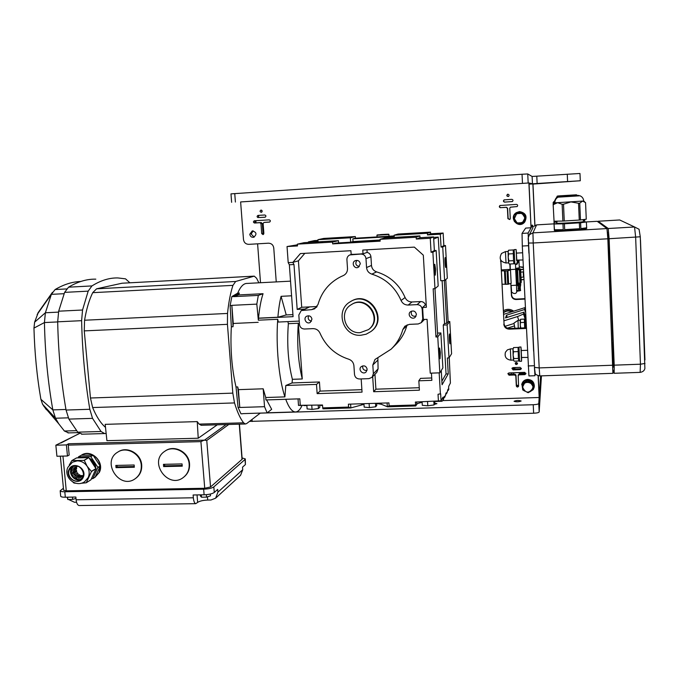 <?xml version="1.0" encoding="UTF-8"?>
<svg xmlns="http://www.w3.org/2000/svg" width="679" height="679" viewBox="0 0 679 679"><rect width="100%" height="100%" fill="white"/><g stroke="black" fill="none" stroke-linecap="round" stroke-linejoin="round"><path stroke-width="1.02" d="M82.541 470.267L81.938 469.274M63.605 490.187L66.27 490.841L204.735 488.269L210.541 486.962L242.174 459.225L239.441 424.171M68.24 445.127L69.182 455.049L67.467 455.991L56.917 456.246L55.848 445.203L66.415 444.923L68.621 443.76L68.24 445.127L200.916 441.622L204.735 488.269M118.07 451.925L118.197 451.849C127.075 445.772 141.113 453.589 141.69 464.979C142.004 470.64 140.035 475.088 135.766 478.313L135.596 478.44M164.963 451.17L165.141 451.051C174.096 444.27 189.008 452.095 189.534 463.893C189.831 469.265 188.015 473.594 184.077 476.87L183.856 477.04M95.068 477.218L99.389 472.304C104.795 461.932 91.215 448.717 81.65 455.015M371.294 331.242L371.421 331.14C388.643 318.748 368.96 289.814 351.111 301.298M360.846 335.265C343.065 336.903 334.645 310.184 350.33 301.739C368.179 289.865 388.32 318.994 370.929 331.53L366.185 334.195L360.846 335.265M351.866 304.345C366.83 294.389 383.61 318.901 368.926 329.256L368.765 329.374M360.133 332.668C345.348 334.034 338.244 311.882 351.204 304.727C366.176 294.559 383.211 319.198 368.425 329.638L360.133 332.668M311.771 405.355L312.051 409.395L318.443 408.563L319.843 407.247L319.699 405.1M318.205 405.151L318.443 408.563M306.874 405.507L307.12 408.911L312.051 409.395M427.541 401.671L427.787 405.787L434.051 404.947L434.781 403.632L434.653 401.442M433.847 401.467L434.051 404.947M422.092 401.841L422.296 405.312L427.787 405.787M369.113 403.53L369.376 407.612L375.708 406.772L376.777 405.456L376.641 403.292M375.487 403.326L375.708 406.772M363.944 403.691L364.173 407.128L369.376 407.612M422.126 402.384C419.113 402.927 417.347 403.547 416.813 404.26L415.735 405.94L415.378 402.053L441.053 400.797L442.954 397.19L443.124 400.067L442.021 401.255L434.653 401.493M444.414 397.478L444.346 396.366L443.031 400.576L539.168 397.495L538.761 403.521C538.388 404.158 536.546 404.565 533.227 404.726L260.252 413.138M415.548 404.981L389.118 405.804L387.48 406.814L381.326 404.277L376.65 403.504M363.986 404.328L350.644 407.969L348.59 407.077L322.72 407.892L322.983 408.834L350.466 407.952M322.559 405.558L319.707 405.287M306.883 405.558L303.869 405.601M298.565 405.338L322.517 405.007L322.72 407.892M448.403 390.247L448.751 386.232L450.406 383.024M348.59 407.077L348.395 404.183L388.931 402.893L389.118 405.804M446.281 393.888L446.222 392.776L444.694 397.376M448.081 390.425L448.038 389.305L446.604 393.718M258.343 320.191L256.815 304.124L258.326 295.407L263.062 293.701C260.974 299.999 259.463 308.147 258.521 318.145L258.343 320.191L277.736 319.291C275.725 345.348 278.908 379.103 284.9 396.884L265.744 397.521L265.922 399.948L299.812 398.828L300.305 405.719M450.406 383.1L449.243 357.553M285.817 385.485L292.055 382.948L319.436 381.971L316.499 384.399L285.817 385.485L284.9 396.884M287.879 321.608L288.363 323.688C286.818 344.126 288.159 362.671 292.386 379.323L292.055 382.948M277.736 319.291L278.305 322.05L299.252 321.091M412.476 233.669L418.035 233.152L412.476 233.669M336.767 238.125L342.589 237.582L336.767 238.125M315.93 242.887L322.406 242.267L315.93 242.887M398.743 238.057L404.905 237.472L398.743 238.057M445.984 262.204L445.271 257.57C444.618 257.171 445.11 267.585 445.747 267.484L445.984 262.204M435.604 269.325L434.772 264.284C433.991 263.825 434.518 275.241 435.281 275.156L435.604 269.325M440.391 352.605L439.636 348.004C438.863 347.512 439.296 358.835 440.043 358.792L440.391 352.605M450.279 338.244L449.625 333.983C448.98 333.559 449.396 343.88 450.016 343.82L450.279 338.244M411.482 311.135C410.668 314.92 412.187 316.609 416.049 316.21M416.431 314.369C415.455 311.075 413.46 310.21 410.439 311.754C406.755 314.674 411.898 320.513 415.268 317.237L416.431 314.369M356.874 260.371C354.947 263.503 355.745 265.582 359.267 266.618M360.32 263.808C359.683 261.016 358.003 259.972 355.278 260.668C350.958 262.4 354.183 269.453 358.308 267.297L360.32 263.808M308.606 315.769C307.587 318.629 308.546 320.437 311.508 321.184M311.967 319.164C311.228 316.261 309.471 315.268 306.713 316.193C302.69 318.256 306.484 324.859 310.286 322.415L311.967 319.164M362.688 365.888C362.382 369.07 363.825 370.59 367.016 370.445M367.152 369.215C366.142 365.93 364.156 365.081 361.186 366.677C357.706 369.614 362.909 375.215 366.091 371.956L367.152 369.215M292.386 379.323L302.274 378.967C298.174 362.28 296.85 343.71 298.302 323.238L302.274 378.967M288.363 323.688L298.302 323.238M438.439 401.323L438.031 394.278L440.646 393.761L441.053 400.797M258.521 318.145L277.889 317.246L286.232 314.937L292.929 314.623M288.202 262.646L292.836 262.391L300.39 253.581L350.907 250.712L351.162 254.481L363.019 253.819L367.144 252.401C369.376 253.004 370.641 254.464 370.929 256.781L371.481 265.447C371.863 268.672 373.577 270.819 376.616 271.88C389.941 276.073 399.43 284.628 405.091 297.529C406.492 300.474 408.8 301.951 412.034 301.968L420.674 301.561C423 301.595 424.587 302.698 425.444 304.879L422.601 307.46L423.306 319.495L427.074 319.334L430.231 373.178L439.831 372.83L437.768 336.937L435.96 337.013L433.168 288.779L434.984 288.685L432.879 252.189L431.063 252.291L430.248 238.244L416.295 239.05L416.185 237.217L380.062 239.322L380.172 241.147L332.668 243.897L332.54 242.097L297.385 244.143L297.512 245.942L287.039 246.545L288.202 262.646L289.356 264.768L293.082 316.66L258.207 318.281M319.436 381.971L320.072 391.096L361.882 389.67M440.408 394.193L439.169 372.847M431.445 373.127L431.861 380.342L418.833 380.8L419.393 390.187L373.662 391.732L372.686 376.633M361.177 378.924L362.043 392.123L317.144 393.633L316.499 384.399M286.232 314.937L281.081 296.324L291.58 295.798M301.535 310.413L304.93 309.038L297.181 309.403L293.982 264.513L292.836 262.391L298.421 260.812L301.705 307.273L317.11 306.518M289.356 264.768L293.982 264.513M317.967 240.391L314.36 240.604L308.376 241.902L308.41 242.42M394.176 235.919L355.457 238.193L355.346 236.572L323.688 238.439L317.925 239.687L318.035 241.342L308.376 241.902M433.618 237.387L438.244 237.115L440.73 280.724L444.626 280.529L447.325 278.246L445.483 245.535L443.845 245.628L443.141 233.041L430.613 233.78L430.52 232.133L398.081 234.051L394.134 235.206L394.27 237.404M449.006 357.926L447.138 324.901L443.251 325.071L446.044 373.951L448.25 373.874L447.351 357.994L449.006 357.926L451.586 353.751L449.77 321.523L448.14 321.6L445.764 279.561M448.25 373.874L442.08 384.755L441.265 370.505M287.039 246.545L297.427 244.813M422.601 307.46L426.37 307.29L423.314 255.168L414.343 247.114L362.781 250.042L363.019 253.819M304.93 309.038L309.327 306.908M301.705 307.273L297.181 309.403M418.833 380.8L420.53 378.373L431.725 377.974M374.952 374.273L375.903 389.186L419.24 387.709M375.903 389.186L373.662 391.732M320.072 391.096L317.144 393.633M338.592 242.912L350.644 242.208L350.356 237.777L317.925 239.687M444.626 280.529L442.725 246.995L441.053 247.088L440.315 234.179L427.481 234.934L427.38 233.245L394.134 235.206M338.592 242.946L338.448 240.663L304.184 242.666L297.385 244.143M435.96 337.013L437.649 334.874L434.984 288.685L438.184 285.978L436.147 250.466L434.373 250.568L433.584 236.895L420.004 237.684L419.894 235.902L384.721 237.956L380.062 239.322M394.21 236.419L352.842 238.847L355.457 238.193M443.251 325.071L444.55 323.459L446.748 323.365L444.321 280.546M446.748 323.365L448.14 321.6M439.831 372.83L442.878 367.891L440.875 332.948L437.548 333.092M447.138 324.901L449.77 321.523M442.725 246.995L445.483 245.535M441.053 247.088L443.845 245.628M440.315 234.179L443.141 233.041M427.481 234.934L430.613 233.78M427.38 233.245L430.52 232.133M350.644 242.208L353.021 241.58L380.104 240.001M352.842 238.847L353.021 241.58M350.356 237.777L355.346 236.572M437.768 336.937L440.875 332.948M432.879 252.189L436.147 250.466M431.063 252.291L434.373 250.568M430.248 238.244L433.584 236.895M416.295 239.05L420.004 237.684M416.185 237.217L419.894 235.902M380.138 240.536L335.825 243.107L332.668 243.897M332.54 242.097L338.448 240.663M446.044 373.951L441.876 381.157M442.122 280.656L444.55 323.459M438.244 237.115L433.711 239.033M366.55 267.534L365.981 258.631C365.497 255.711 363.808 254.184 360.888 254.048L349.838 254.922C347.86 255.873 346.884 257.46 346.918 259.692L347.504 268.553C347.555 271.702 346.231 274.019 343.523 275.487L340.917 276.65C329.239 282.583 321.6 291.868 318.001 304.498L314.666 308.801L311.703 309.632L301.23 310.566L298.819 315.005L299.49 324.486C299.974 327.346 301.637 328.857 304.481 329.018L313.027 328.636C316.244 328.67 318.561 330.172 319.987 333.143C325.725 346.137 335.299 354.828 348.717 359.208C351.798 360.32 353.53 362.501 353.92 365.743L354.497 374.426C354.964 377.286 356.645 378.806 359.514 378.984L368.943 378.644L372.041 377.312L373.374 373.739L372.813 365.022L374.995 359.471L391.079 349.21C396.731 343.744 400.652 337.183 402.842 329.527L404.905 326.183L409.361 324.367L418.213 323.968L421.32 322.635L422.754 318.926L422.185 309.251C421.718 306.322 420.012 304.786 417.059 304.633L408.198 305.058C404.879 305.032 402.503 303.513 401.068 300.491C395.246 287.234 385.502 278.449 371.829 274.138C368.697 273.051 366.94 270.845 366.55 267.534L371.481 265.447M377.863 357.825L378.076 368.901L376.777 372.381L372.16 377.176M407.179 324.808L406.806 325.81C404.676 333.27 400.856 339.661 395.339 344.991L392.148 348.157M304.837 253.326L298.421 260.812M425.444 304.879L426.225 304.837M366.983 249.804L367.144 252.401M285.732 399.294C288.711 407.273 291.809 411.491 295.026 411.941C297.589 412.178 299.906 410.091 301.985 405.66M281.081 296.324C279.638 302.113 278.577 309.081 277.889 317.246M266.618 399.923L271.676 409.327L267.136 412.883L264.53 406.687L239.789 407.476L238.397 389.653L263.189 388.795L265.744 397.521M264.53 406.687L263.189 388.795M267.136 412.883L242.904 413.63M258.19 322.321L233.262 323.467L231.853 305.346L256.815 304.124M258.326 295.407L233.517 296.655L238.626 294.932L263.062 293.701M242.632 413.757L240.969 413.808L238.049 407.383L236.02 386.971C231.751 368.468 230.189 348.412 231.335 326.811L233.033 326.735L233.262 323.467M233.033 326.735L231.853 305.346M238.397 389.653L237.709 386.911L239.789 407.476M238.626 294.932L239.347 293.056L233.517 296.655M182.057 463.918L182.244 466.167L163.639 466.583L163.452 464.343L182.057 463.918M189.161 464.173C188.635 452.367 173.705 444.533 164.742 451.323C148.047 461.975 168.562 489.949 183.703 477.167C187.642 473.883 189.458 469.554 189.161 464.173M182.176 465.454L164.666 465.853L164.547 464.411M163.639 466.583L164.666 465.853M134.136 465.005L134.332 467.237L116.033 467.653L115.829 465.429L134.136 465.005M141.266 465.259C140.689 453.861 126.633 446.035 117.756 452.121C100.882 461.805 119.869 490.399 135.342 478.61C139.611 475.376 141.588 470.929 141.266 465.259M134.264 466.532L117.17 466.923L117.043 465.505M116.033 467.653L117.17 466.923M63.419 488.243L60.168 490.798C60.507 491.46 62.052 491.774 64.802 491.757L203.658 489.194C208.495 488.973 211.882 488.209 213.826 486.894L245.017 459.488L245.416 464.563L245.297 459.063M242.072 457.935L245.289 458.911L245.017 459.488M67.229 497.198L67.807 499.506L72.645 499.421L75.989 498.428M67.586 497.189L67.807 499.506M72.424 497.104L72.645 499.421M200.322 494.864L200.415 496.001L201.502 497.215L206.56 497.13L210.49 495.831L210.346 494.049M201.307 494.847L201.502 497.215M206.357 494.677L206.56 497.13M68.528 499.489L74.486 502.273L76.557 502.239M193.354 497.783L193.125 494.991L204.116 494.796C208.954 494.575 212.34 493.803 214.275 492.47L217.704 489.398L217.925 492.156L215.616 498.182L210.965 499.999L207.715 500.058C202.987 500.262 199.634 501.043 197.648 502.392L195.739 503.665L79.103 505.541C77.542 505.201 76.549 503.283 76.116 499.786L193.354 497.783C193.727 501.357 194.517 503.317 195.739 503.665M60.669 496.043L60.694 496.247C61.034 496.926 62.578 497.249 65.328 497.232L75.861 497.045L76.116 499.786M217.925 492.156L242.734 469.707L240.57 475.308L215.676 498.131M242.734 469.707L242.53 467.152L245.416 464.563M79.426 433.533L55.848 445.203M228.764 424.477L206.764 440.467L204.107 440.153L200.916 441.622M217.297 424.808L198.234 438.218L106.917 440.679L105.186 424.35L197.241 421.608L199.1 424.112L243.583 422.805C240.256 418.536 237.234 411.907 234.51 402.927L232.821 393.124L227.44 324.341L227.516 313.452C228.679 302.223 230.487 292.861 232.948 285.367L235.664 281.488L254.243 276.132L256.577 278.229L258.869 282.812M67.467 455.991L66.415 444.923M106.145 433.423L104.651 433.558L101.035 431.496L92.548 418.366L89.815 409.284C85.036 380.783 82.303 351.247 81.616 320.675L82.541 310.014L88.177 291.147L91.937 285.927C100.831 280.368 109.506 277.711 117.976 277.949L125.53 278.848L129.859 282.778M105.5 427.303L104.948 426.87C100.373 422.728 96.265 416.295 92.633 407.553L90.46 398.004L84.255 330.885L84.569 320.233C86.411 309.242 89.127 300.05 92.709 292.666L96.588 288.813L122.076 283.219L253.954 276.149M95.815 279.154C86.954 278.942 77.873 281.615 68.554 287.175L64.607 292.377L58.674 311.186L57.681 321.812C58.326 352.265 61.118 381.674 66.058 410.048L68.893 419.096L77.745 432.158L82.278 434.187M68.698 432.896L64.386 431.012L58.776 423.84L55.517 418.23L52.835 409.887C47.861 381.802 45.06 352.69 44.432 322.559L45.383 312.764L51.366 294.355L55.109 289.543C63.843 284.408 72.398 281.726 80.759 281.479M46.384 409.734L42.599 404.302L40.884 399.286C36.921 376.285 34.612 352.554 33.958 328.084L34.612 322.186L38.321 312.374M231.335 326.811L230.13 305.626L231.87 296.57L237.692 293.141C240.536 286.487 243.702 283.253 247.198 283.423L290.536 281.157M237.692 293.141L239.347 293.056M260.312 413.095L246.621 423.586L245.331 423.993L243.583 422.805M236.02 386.971L237.709 386.911M238.049 407.383L239.729 407.332M231.87 296.57L233.551 296.485M230.13 305.626L231.819 305.542M201.451 425.275L199.1 424.112M198.234 438.218L197.241 421.608M72.381 469.053L71.015 470.258L71.049 472.177L73.544 472.083L73.519 470.836L71.006 470.292L71.049 472.177M73.604 472.049L73.756 472.516L71.499 474.018L72.314 475.741L74.393 474.485L73.841 473.322L71.499 474.018L72.314 475.741L74.639 474.358L75.361 475.393M74.902 478.508L76.133 476.344L75.174 475.512L73.468 477.261L74.936 478.517L77.058 477.532M79.324 479.892L79.918 479.527M88.728 457.621L76.574 457.909L71.855 460.583L84.281 460.379L88.728 457.621L84.12 460.286M84.281 460.379L87.15 466.278C89.424 469.995 89.772 473.755 88.202 477.549L84.535 481.81C75.361 488.031 63.147 476.938 67.892 467.305L72.424 462.212L77.245 460.854C81.336 460.905 84.637 462.713 87.15 466.278L91.478 471.506L86.225 482.786L90.944 479.807L96.019 468.722L88.89 457.705M81.081 479.442C75.284 482.166 68.282 474.485 71.261 468.68L73.12 466.235M69.233 465.039L71.855 460.583M66.975 472.89L67.017 470.488M75.938 483.261L73.977 483.032L72.942 482.107M69.394 469.766L72.067 466.745C79.681 461.745 88.177 475.495 80.283 480.036C74.58 484.076 66.135 476.106 69.394 469.766M86.225 482.786L80.911 483.304M68.969 469.529C64.819 478.508 79.18 486.41 83.228 477.354C87.421 468.357 72.976 460.447 68.969 469.529M96.002 468.544L91.461 471.319M90.944 479.807L86.369 482.693M91.478 471.506L96.019 468.722M83.288 475.648L79.638 477.371L79.969 479.781M79.638 477.371L82.541 475.597L81.336 475.529L81.268 476.378M81.488 479.051L80.818 477.159M83.288 475.665L81.896 476.675L82.515 477.685M73.468 477.261L74.902 478.491M77.236 476.955L76.557 479.416L78.323 479.943L78.425 477.303L77.236 476.955L80.156 475.19L79.061 474.587L77.847 476.582M79.061 474.587L76.133 476.344M81.336 475.529L78.425 477.303M75.174 475.512L78.102 473.755L77.33 472.737L74.639 474.358M77.33 472.737L74.393 474.485M73.841 473.322L76.778 471.582L76.481 470.352L73.544 472.083M71.363 468.476L73.756 469.622L74.257 468.518L72.254 467.101M73.519 470.836L76.455 469.104L76.693 467.899L73.756 469.622M73.587 466.083L74.987 467.576L75.921 466.846L75.293 465.802M77.151 466.312L74.987 467.576M76.846 465.921L77.839 466.176M77.966 457.875L78.56 456.789L90.663 456.5L97.903 467.373L92.87 478.593L91.444 478.72M74.257 468.518L77.61 466.21M75.921 466.846L76.956 466.244M73.756 472.516L76.778 471.582M75.055 468.858L76.455 469.104M92.726 478.687L94.788 477.388M95.145 477.167L100.178 466.176L99.117 472.474L95.145 477.167L92.87 478.593M97.92 467.559L100.178 466.176M100.161 465.998L93.116 455.261C97.19 457.697 99.541 461.27 100.161 465.998L97.903 467.373M90.825 456.585L93.116 455.261M92.955 455.168L81.361 455.185C85.079 453.165 88.941 453.165 92.955 455.168L90.663 456.5M78.56 456.789L80.903 455.465M522.626 252.766L516.388 253.114L516.744 260.312M527.388 350.288L521.217 350.534L521.548 357.655M512.339 368.646L516.099 367.509M503.894 320.819L517.525 316.558L518.748 320.318M504.998 326.319L513.774 323.586M525.368 327.83L525.096 318.833L523.534 314.046L517.525 316.558M524.926 315.031L525.656 314.81M525.538 312.357L524.612 309.505L525.062 307.595L525.351 308.47M507.238 317.382L506.517 315.183L524.612 309.505M506.517 315.183L505.507 317.925L523.984 312.136L525.801 317.653M523.534 314.046L523.984 312.136M503.563 314.352L525.062 307.595M503.479 312.815C505.974 310.77 508.698 310.439 511.652 311.814M504.862 313.944L508.724 312.73M503.47 312.527C506.178 310.184 509.123 309.879 512.289 311.61M583.422 219.58L583.448 220.302M556.95 222.16L554.013 222.177L553.996 221.218L554.089 223.943M554.785 201.417L553.614 201.935M553.351 203.615L553.3 202.469M558.163 195.942L576.352 194.805L558.163 195.942M560.455 195.798L573.865 194.966L560.455 195.798M553.164 202.461L553.224 203.768M554.862 200.823L553.521 202.036M554.234 223.926L554.157 222.211M554.013 222.177L556.627 221.855M583.32 220.302L584.704 220.31L584.78 221.974M584.704 220.31L583.329 220.488M554.836 202.758L553.665 203.259M553.326 204.438L553.3 203.861M558.647 196.672L578.669 195.425L558.647 196.672M561.177 196.52L575.936 195.611L561.177 196.52M553.156 203.853L553.19 204.6M583.533 221.991L586.367 221.982L586.664 227.804L580.859 228.611L580.604 222.746L579.357 222.848L579.603 228.721L564.682 229.646L564.419 223.781L562.984 223.849L563.247 229.706L554.471 229.774L554.047 223.951L554.31 229.663M562.984 223.849L554.208 223.985M554.471 229.774L563.247 229.706M554.047 223.951L556.814 223.595M554.327 230.385L554.336 230.427C554.039 231.055 579.781 229.748 585.459 228.84L586.69 228.517L586.664 227.847M580.859 228.611L586.614 227.788M564.682 229.646L579.603 228.721M586.367 221.982L580.604 222.746M579.357 222.848L564.419 223.781M580.044 195.807C582.259 196.791 583.482 198.506 583.702 200.933L582.59 201.077L585.561 202.614L586.266 219.215L580.469 219.954L579.747 203.165L578.542 203.259L579.272 220.055L580.469 219.954M579.272 220.055L564.257 220.989L563.511 204.209L562.136 204.286L562.883 221.057L564.257 220.989M562.883 221.057L554.056 221.227L553.156 204.651L553.691 204.023M553.156 204.651L554.056 221.227M578.542 203.259L570.946 201.918L563.511 204.209M562.136 204.286L557.612 202.673L582.59 201.077L579.747 203.165M558.002 197.182L580.01 195.79L558.002 197.182C555.906 198.446 554.862 200.297 554.87 202.741L557.612 202.673L553.3 204.668M561.592 196.935L577.142 195.976L561.592 196.935M525.147 220.913L522.516 222.636L524.986 217.832L525.249 220.802L524.952 214.632L519.427 211.873L514.071 215.379L519.299 211.958L524.85 214.725L524.986 217.832L522.058 213.35L516.668 213.681L514.207 218.485L517.126 222.958L522.516 222.636L519.91 224.333L514.376 221.558L514.071 215.379M516.66 214.012C521.353 210.363 527.583 217.399 523.348 221.583M521.727 384.687L521.922 383.788C522.881 381.114 524.808 379.654 527.71 379.4C532.064 379.79 534.263 382.116 534.314 386.385M533.346 389.245L534.161 387.353C534.543 382.761 532.378 380.198 527.668 379.68C524.765 379.943 522.838 381.403 521.879 384.076L522.669 389.203M523.882 390.552L524.604 391.079M529.959 391.783L532.964 389.771M516.303 212.646L519.486 211.585C525.801 212.816 527.532 216.321 524.672 222.109M519.435 211.619L515.972 212.875C508.63 217.942 518.06 228.976 524.256 222.559C527.634 216.694 526.021 213.045 519.435 211.619M514.504 367.993L514.283 369.011M513.468 372.771L513.163 374.197M511.61 374.248L511.151 372.856M524.892 299.091L516.074 299.515C513.366 299.38 511.822 297.988 511.423 295.348L510.82 283.474M503.377 310.753C506.89 308.724 510.328 308.869 513.689 311.169M515.667 268.867L520.598 268.96L520.258 269.818L515.684 269.758L515.522 263.987M515.684 269.758L516.346 283.05L520.912 283.16L521.243 282.192L520.598 268.986L521.243 282.192M502.019 284.212L507.748 284.272L511.16 283.364L510.489 270.081L507.069 270.887L501.34 270.896M501.297 269.928L508.393 269.47M515.684 269.274L510.311 269.58L510.489 270.081M511.109 285.494L511.584 294.932C511.983 297.563 513.528 298.947 516.218 299.083L524.867 298.667M529.06 184.145L532.964 183.916L534.933 225.352M510.031 264.004L510.116 269.385L509.844 264.012M508.342 269.563L510.116 269.385M532.879 183.899L534.848 225.394M276.243 281.904L273.764 247.996C273.238 244.924 271.473 243.328 268.451 243.192L248.777 244.347C245.781 244.211 244.016 242.615 243.489 239.56L240.629 201.943L528.89 182.965L531.037 227.771L525.673 228.085L522.041 233.406L522.295 246.036L528.933 375.937L534.933 375.725L528.118 233.05L532.565 225.182L532.845 228M535.213 373.229L534.933 375.725M531.037 227.771L529.009 182.999L532.463 183.797L580.29 180.758L532.964 184.077M571.328 181.42L557.765 182.312L571.319 181.42M540.628 375.886L539.236 396.519L538.243 375.733M517.177 386.045L518.527 385.757M525.351 373.111L519.197 373.365C521.09 372.635 523.144 372.542 525.351 373.085L525.351 373.085M500.839 261.092L504.03 323.56L500.856 260.329M503.801 324.197C504.276 327.329 506.127 328.984 509.335 329.162L509.547 328.509C506.347 328.33 504.505 326.684 504.03 323.56M509.547 328.509L526.293 327.787M500.253 205.414L500.185 205.44C499.226 206.501 499.421 207.231 500.779 207.638L506.509 207.282L507.629 208.283L508.147 218.553L509.878 219.495M510.523 207.146L517.101 206.569M504.446 199.796L504.31 199.847C503.309 200.899 503.487 201.638 504.862 202.07L512.289 201.587M507.926 194.219L507.705 194.287C506.619 195.62 506.924 196.333 508.639 196.426M508.045 373.382L509.242 374.333L514.886 374.129L515.989 375.122L516.49 385.061L518.62 385.638M518.298 374.935L519.291 373.976L524.96 373.773L525.902 373.229M512.076 368.094L513.273 369.053L520.403 368.79L521.328 368.264M515.378 362.824L517.491 363.273M253.148 230.835L251.162 234.068L254.15 237.124M261.721 210.269L261.873 212.043M259.14 215.345C258.088 216.312 258.232 217.042 259.573 217.535L265.26 217.17M255.414 220.717C254.455 221.702 254.625 222.423 255.932 222.873L261.228 222.542L262.289 223.493L263.019 233.355L263.588 234.263M265.26 222.296L269.758 222.008M500.703 260.065L500.593 261.432M526.327 328.432L509.335 329.162M538.124 375.699L539.168 397.495M516.295 362.323L517.449 363.842C516.227 364.971 515.497 364.716 515.251 363.078L516.295 362.323M520.131 367.356L521.302 368.85L520.25 369.631L513.086 369.894L511.932 368.366L512.968 367.628L520.131 367.356M509.038 375.198L507.892 373.662L508.919 372.932L524.714 372.364L525.894 373.823L524.825 374.638L519.129 374.842L518.179 375.546L518.586 386.283C517.678 387.386 516.923 387.285 516.312 385.978L515.811 375.996L514.707 374.995L509.038 375.198L509.242 374.333M249.787 234.28L252.248 230.885C256.637 232.15 257.112 234.28 253.683 237.277C251.527 237.48 250.228 236.479 249.787 234.28M261.05 210.083C262.467 210.677 262.552 211.424 261.313 212.323C259.811 211.797 259.692 211.05 260.957 210.091L261.05 210.083M258.241 217.662C256.823 217.068 256.73 216.321 257.961 215.421L264.785 214.988C266.202 215.574 266.295 216.321 265.073 217.229L259.573 217.535M269.224 219.852C270.624 220.429 270.726 221.176 269.521 222.084L263.927 222.449L263.129 223.518L263.868 233.432L263.036 234.594L261.695 233.559L260.965 223.654L259.896 222.695L254.574 223.026C253.174 222.44 253.072 221.694 254.286 220.794L269.224 219.852M507.884 194.219C509.275 194.661 509.454 195.408 508.427 196.46C506.704 196.375 506.39 195.654 507.493 194.313L507.884 194.219M511.788 199.329C513.146 199.728 513.349 200.458 512.407 201.527L504.633 202.13C503.249 201.697 503.071 200.959 504.081 199.898L511.788 199.329M500.525 207.732C499.167 207.316 498.972 206.586 499.939 205.525L516.447 204.387C517.763 204.744 517.992 205.465 517.143 206.543L510.285 207.248L509.768 208.224L510.277 218.553L509.81 219.546L507.926 218.689L507.417 208.377L506.288 207.375L500.779 207.638M240.629 201.943L528.89 182.965M510.345 184.085L503.114 184.561L510.345 184.085M424.494 189.738L417.441 190.196L424.511 189.738M340.943 195.238L334.043 195.688L340.943 195.238M259.607 200.585L252.826 201.026L259.607 200.585M580.29 180.75L579.976 173.476L532.115 176.464L527.744 173.951L522.041 174.248L230.979 193.88L231.624 202.317M521.133 401.026C518.807 401.934 516.447 402.027 514.045 401.297C516.201 400.347 518.561 400.237 521.124 400.975L521.124 400.975M434.747 403.114L436.92 403.674L434.373 404.37M249.482 421.387L533.643 413.222C536.953 413.061 538.795 412.645 539.168 411.983L541.452 375.86M519.308 267.832L515.641 268.392M521.005 277.38L523.484 277.024L523.229 271.855L520.751 272.135M523.229 271.855L520.751 272.194M519.24 260.176L516.957 264.309L515.531 264.369M516.846 262.977L518.145 260.235M516.829 260.872L516.931 260.303M517.721 283.381L520.411 285.63L519.477 290.442L520.496 285.375L518.179 283.372M519.477 290.442L516.991 291.333M517.194 290.731C520.394 287.989 520.122 285.621 516.396 283.635M518.001 288.465C518.603 286.801 518.085 285.604 516.464 284.874M520.258 287.259L520.785 284.501L520.097 283.89M520.114 284.272L520.708 284.747L520.25 287.073M531.844 390.289L533.168 386.623L530.291 382.226L524.977 382.404L522.55 386.988L523.153 389.16M522.83 386.232L523 385.4C524.392 379.654 533.974 381.751 532.854 387.565M529.382 392.004L528.16 392.7L527.014 392.173M524.247 390.756L522.711 389.89L522.414 383.907L527.566 380.732L533.032 383.55L533.1 382.854L533.321 389.534L531.402 390.781M533.1 382.854L527.659 380.053L522.524 383.219L522.414 383.907M527.659 380.053L527.566 380.732M533.032 383.55L533.321 389.534M379.799 234.773L386.741 234.382L379.799 234.773M383.414 234.696L384.076 234.662M539.746 375.92L539.194 367.916L534.415 367.373L534.679 371.235M529.238 259.947L533.618 350.771M528.27 238.185L528.882 252.698M598.097 221.982L598.191 221.244L608.223 228.509L609.105 238.719L614.206 365.166L614.164 373.289L613.086 370.208M619.664 219.971L598.207 221.244L619.689 219.971L634.551 226.981L608.223 228.509M607.45 232.031L609.895 264.173L612.865 342.853M612.704 342.895L613.273 367.135M608.477 234.917L608.766 241.639L608.477 234.917M613.544 360.371L613.841 366.957L613.544 360.371M614.164 373.289L640.195 372.372C642.869 371.905 644.43 370.607 644.889 368.459L640.28 236.784L639.066 229.273L634.551 226.981L635.646 237.217L640.441 364.207L640.144 372.372M597.172 221.303L586.198 221.948L597.189 221.303L606.975 228.577L532.939 232.863L529.374 234.696L528.287 237.658M612.891 373.331L607.841 238.787L606.975 228.577M520.462 328.042L520.301 325.402L520.818 328.025M520.521 319.444L520.301 325.402L520.224 320.013M524.672 327.855L524.349 319.096L525.054 320.149M524.358 322.406L520.606 322.567M524.349 319.096L520.615 319.266M525.096 318.833L525.852 318.782M513.825 358.597L513.485 359.912L513.12 355.202L513.825 358.597L518.391 358.419L518.077 347.41L518.917 348.624M512.976 349.693L513.485 351.756L513.12 355.202L512.976 349.693L513.536 347.589L512.976 349.693M513.604 360.345L514.207 361.186L518.748 361.016L518.391 358.419M518.052 351.578L513.485 351.756M518.077 347.41L513.536 347.589M521.455 357.578L521.149 350.61M521.302 350.534L520.937 346.977L518.977 347.105L519.63 361.313L521.548 361.236L521.625 357.663M520.937 346.977L521.548 361.236M508.919 260.906L508.588 262.501L508.206 257.46L508.919 260.906L513.519 260.66L513.222 249.948L514.054 251.213M513.222 249.948L508.647 250.203L508.07 252.104L508.571 253.954L508.206 257.46L508.155 251.154M508.741 263.146L509.335 264.038L513.91 263.791L513.519 260.66M514.589 262.476L513.91 263.791M513.18 253.7L508.571 253.954M516.651 260.235L516.312 253.191M516.481 253.106L516.091 249.516L514.13 249.626L514.843 264.021M516.091 249.516L516.821 260.312M62.952 456.101L66.27 490.841M416.685 402.01L416.813 404.26M443.684 398.989L443.124 400.067M415.709 405.915L387.599 406.797M350.619 404.115L350.873 407.943M387.098 402.953L387.344 406.806M381.258 403.139L381.326 404.277M361.432 403.776L361.5 404.905M446.544 393.319L445.865 393.345M448.352 389.856L447.69 389.882M448.904 388.965L448.386 389.958M447.427 391.8L446.578 393.43M445.585 395.331L444.711 397.011M444.677 396.909L443.981 396.935M370.929 256.781L365.981 258.631M360.888 254.048L361.822 253.734M352.333 254.26L351.349 254.583M311.703 309.632L316.643 307.163M309.649 306.883L303.14 310.04M373.374 373.739L378.076 368.901M372.813 365.022L377.532 360.413M402.842 329.527L406.806 325.81M422.754 318.926L423.39 318.29M422.822 308.656L422.185 309.251M417.059 304.633L420.674 301.561M408.198 305.058L412.034 301.968M401.068 300.491L405.091 297.529M371.829 274.138L376.616 271.88M203.658 489.194L204.116 494.796M64.802 491.757L65.328 497.232M197.037 494.923L197.648 502.392M213.826 486.894L214.275 492.47M207.451 496.833L207.715 500.058M204.107 440.153L68.621 443.76M204.625 440.051L226.115 424.553M239.263 424.171L242.013 459.556M206.764 440.467L210.541 486.962M68.554 287.175L91.937 285.927M55.109 289.543L66.618 288.931M37.158 314.479L51.366 294.355L64.055 293.693M33.958 328.084L44.432 322.559L57.681 321.931M34.612 322.186L45.383 312.764L58.47 312.119M40.884 399.286L52.835 409.887L65.956 409.462M42.599 404.302L55.517 418.23L68.299 417.831M64.386 431.012L76.413 430.664M64.607 292.377L88.177 291.147M58.674 311.186L82.541 310.014M66.058 410.048L89.815 409.284M68.893 419.096L92.548 418.366M57.681 321.812L81.616 320.675M77.745 432.158L101.035 431.496M104.948 426.87L105.449 426.853M96.588 288.813L235.664 281.488M92.709 292.666L232.948 285.367M84.569 320.233L227.516 313.452M84.255 330.885L227.44 324.341M90.46 398.004L232.821 393.124M92.633 407.553L234.51 402.927M122.076 283.219L253.785 276.183M77.177 479.815C72.755 477.778 70.684 474.332 70.956 469.486M75.021 478.186L73.671 477.014M78.238 479.527L76.574 479.034M80.979 479.476L79.935 479.62M72.585 475.58L71.813 473.959M71.388 472.219L71.354 470.462M71.685 468.765L72.39 467.22M92.794 475.767L95.798 469.189M95.824 468.272C95.493 463.655 93.278 460.277 89.178 458.155M87.829 457.638L81.582 457.79M90.086 459.522C92.7 461.304 94.305 463.757 94.907 466.872M517.398 362.985L515.751 363.486M513.867 328.322L514.733 328.05M513.714 326.166L507.357 328.144M556.916 221.473L556.941 222.101M560.718 223.213L557.595 223.535C555.142 224.062 560.268 223.96 572.966 223.23C584.5 222.389 586.724 222.008 579.645 222.101L583.575 222.058L583.38 221.617C584.687 222.025 556.907 223.688 556.992 223.17L556.992 223.136M519.766 223.323L523.051 221.897C527.77 217.772 521.277 210.184 516.439 214.165L514.393 218.536C514.852 221.6 516.643 223.204 519.766 223.323M515.785 269.784L516.447 283.075M518.255 283.372L517.593 270.021M516.744 270.013L517.406 283.355M519.325 269.928L519.987 283.287M508.639 284.17L507.968 270.794M507.069 270.887L507.748 284.272M504.463 270.98L505.134 284.348M505.974 284.357L505.295 270.98M520.912 283.16L520.258 269.818M534.22 365.718L528.152 365.947M531.029 225.275L532.565 225.182L531.029 225.275M528.118 233.05L522.041 233.406M522.295 246.036L528.423 245.696M516.218 299.083L516.074 299.515M265.362 222.288L264.046 222.44M263.019 233.355L261.695 233.559M262.289 223.493L260.965 223.654M261.228 222.542L259.896 222.695M255.932 222.873L254.574 223.026M514.886 374.129L514.707 374.995M515.989 375.122L515.811 375.996M516.49 385.061L516.312 385.978M519.291 373.976L519.129 374.842M524.96 373.773L524.825 374.638M520.403 368.79L520.25 369.631M513.273 369.053L513.086 369.894M567.271 174.172L567.593 181.522M537.14 183.517L536.792 176.209M532.115 176.464L532.463 183.797M235.401 202.045L234.747 193.574M522.041 174.248L522.474 183.143M528.169 182.804L527.744 173.951M252.198 421.515L252.036 419.435M533.227 404.726L533.643 413.222M539.168 411.983L538.761 403.521M523.433 269.207L520.623 269.529M522.558 267.034L519.257 266.805L523.348 267.602M521.133 279.875L523.933 279.536L521.133 279.884M523.348 267.568L522.49 267.025M520.632 269.716L523.441 269.393M523.925 279.383L521.124 279.723M520.233 286.725L520.411 290.213L519.163 290.553M517.636 291.104C519.927 290.867 520.53 290.671 519.427 290.519M516.694 292.157L516.481 285.205L511.109 285.503L511.576 291.138C510.591 291.724 514.979 295.484 516.694 292.157M523 385.4L522.754 387.454C525.58 393.302 528.907 393.625 532.726 388.43C534.441 382.464 524.417 379.799 522.932 385.816L522.745 387.395M388.991 236.224L388.278 236.267M377.125 236.92L376.913 235.206M388.549 234.297L377.252 234.934L388.549 234.297M388.761 234.501L376.913 235.223L380.894 234.578C392.156 233.924 387.955 234.314 388.906 234.442L388.761 234.501M644.999 363.46L640.441 364.207L614.206 365.166M609.105 238.719L640.28 236.784M536.605 224.885L554.089 223.849L536.605 224.885L533.677 226.387L536.605 224.885L532.939 232.863L533.219 242.989L607.841 238.787M612.959 365.217L539.194 367.916L533.219 242.989L528.415 243.031C528.78 239.424 527.108 239.568 529.374 234.696L532.939 227.813M608.69 259.675L609.504 259.633M608.876 264.224L609.895 264.173M611.906 339.271L612.925 339.228M607.747 236.742L608.172 236.716M608.69 259.633L609.479 259.59M518.247 328.135L518.026 320.352L513.952 323.111L514.945 328.28M510.362 348.938L507.425 349.855L505.439 352.231C504.361 356.815 506.178 359.454 510.88 360.159L510.362 348.938M510.897 360.15L513.502 360.057M506.016 262.985L505.448 251.612L508.096 251.459M370.929 331.53L371.421 331.14M368.425 329.638L368.926 329.256M415.735 405.94L387.48 406.814M350.644 407.969L322.983 408.834M448.216 390.417L447.588 390.442M446.417 393.879L445.755 393.905M450.05 376.624L450.415 383.041M298.039 398.887L298.505 405.465M444.558 397.47L443.862 397.495M355.278 260.668L355.728 260.507M424.46 319.444L421.472 322.474M351.484 254.387L350.5 254.71M135.766 478.313L135.342 478.61M60.168 490.798L60.694 496.247M79.333 433.482L60.906 442.997M60.346 456.161L63.622 490.297M37.939 312.917L52.419 292.352M43.711 406.093L58.776 423.832M67.976 432.913L78.212 432.625M81.522 434.204L104.651 433.558M267.254 412.798L295.026 411.941M200.984 425.283L245.331 423.993M76.557 479.416L78.323 479.943M522.983 259.981L516.524 260.116M527.736 357.426L521.328 357.468M557.349 196.019L554.641 200.814M576.378 194.814L577.54 195.476M557.765 196.757C555.77 197.954 554.785 199.711 554.785 202.036L553.555 203.377M578.703 195.442L579.442 195.807M554.336 230.427L554.302 229.723M583.38 221.592L583.295 219.597M557.671 223.527L556.721 223.663L556.899 221.176M554.853 202.732L553.572 204.15M583.694 200.95L584.636 201.782M516.439 214.165L514.393 218.545C515.828 223.272 518.714 224.393 523.051 221.897M518.179 375.546L518.34 374.681M260.507 282.727L257.604 243.829M256.034 222.865L255.873 220.683M518.951 260.694L519.308 267.95M520.063 283.279L520.156 285.078M517.627 291.104C520.241 290.79 521.166 290.493 520.411 290.23M516.371 283.05L516.481 285.205M510.311 269.58L510.158 263.995M389.008 236.114L388.906 234.45M644.948 359.955L640.484 240.145M534.415 367.373L535.162 373.127C535.035 374.231 536.554 375.156 539.729 375.92L612.925 373.331M528.423 243.04L528.907 253.174M529.213 259.505L533.643 351.255M612.059 342.92L612.908 342.887M520.216 320.03L520.598 319.291M520.182 320.259L518.026 320.352M519.41 359.768L518.909 360.71M513.01 348.777L510.404 348.879M508.13 251.196L508.486 250.5M508.639 262.849L505.999 262.994C500.279 261.763 498.793 258.58 501.552 253.428L505.448 251.603M516.761 263.919L514.826 264.021"/></g></svg>
